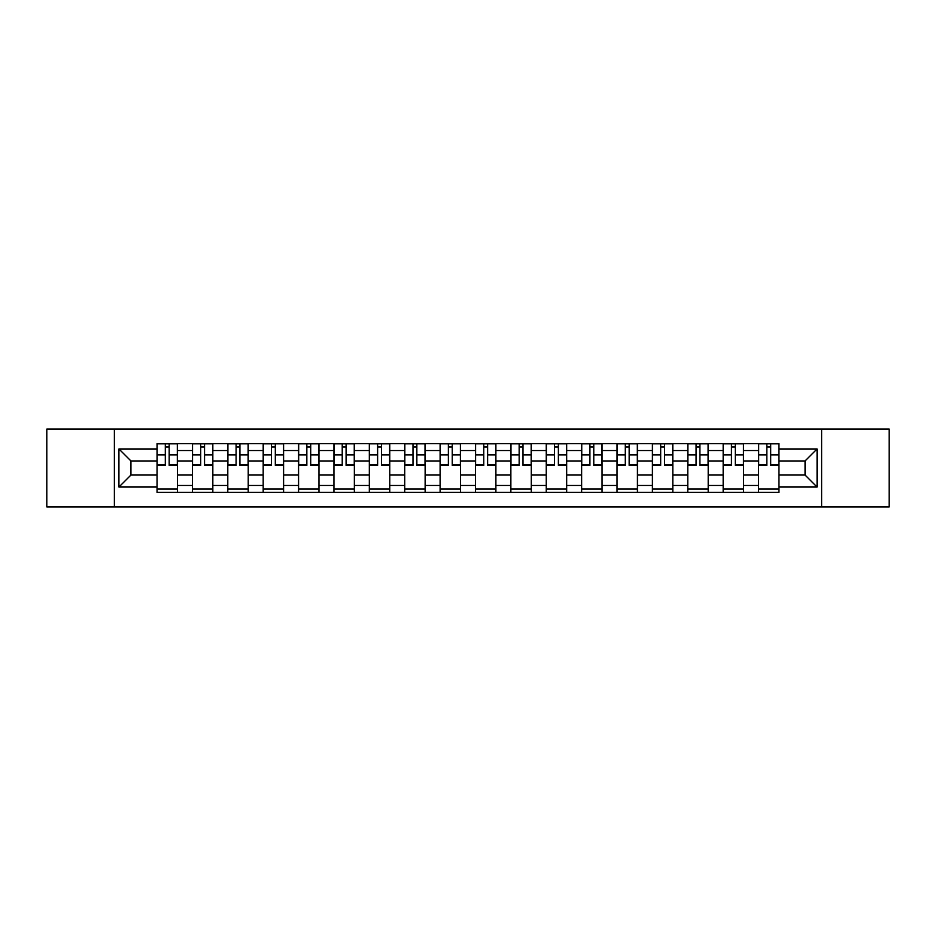 <?xml version="1.0" encoding="UTF-8"?>
<svg xmlns="http://www.w3.org/2000/svg" width="936" height="936" viewBox="0 0 936 936"><rect width="100%" height="100%" fill="white"/><g stroke="black" fill="none" stroke-linecap="round" stroke-linejoin="round"><path stroke-width="1.4" d="M821.609 506.902L889.2 506.902L889.2 429.097L46.8 429.097L46.8 506.902L821.609 506.902L821.609 429.097M192.418 492.383L192.418 450.532L177.442 450.532L177.442 492.383M177.442 450.532L177.442 443.617M192.418 450.532L192.418 443.617M212.835 443.617L212.835 492.383M227.799 492.383L227.799 443.617M248.215 443.617L248.215 492.383M263.18 492.383L263.18 443.617M283.596 443.617L283.596 492.383M298.572 492.383L298.572 443.617M318.977 443.617L318.977 492.383M333.953 492.383L333.953 443.617M354.37 443.617L354.37 492.383M369.334 492.383L369.334 443.617M389.75 443.617L389.75 492.383M404.715 492.383L404.715 443.617M425.131 443.617L425.131 492.383M440.107 492.383L440.107 443.617M460.512 443.617L460.512 492.383M475.488 492.383L475.488 443.617M495.893 443.617L495.893 492.383M510.869 492.383L510.869 443.617M531.285 443.617L531.285 492.383M546.25 492.383L546.25 443.617M566.666 443.617L566.666 492.383M581.63 492.383L581.63 443.617M602.047 443.617L602.047 492.383M617.023 492.383L617.023 443.617M637.428 443.617L637.428 492.383M652.404 492.383L652.404 443.617M672.82 443.617L672.82 492.383M687.784 492.383L687.784 443.617M708.201 443.617L708.201 492.383M723.165 492.383L723.165 443.617M743.582 443.617L743.582 492.383M758.558 492.383L758.558 443.617M758.558 475.032L743.582 475.032M723.165 475.032L708.201 475.032M687.784 475.032L672.82 475.032M652.404 475.032L637.428 475.032M617.023 475.032L602.047 475.032M581.63 475.032L566.666 475.032M546.25 475.032L531.285 475.032M510.869 475.032L495.893 475.032M475.488 475.032L460.512 475.032M440.107 475.032L425.131 475.032M404.715 475.032L389.75 475.032M369.334 475.032L354.37 475.032M333.953 475.032L318.977 475.032M298.572 475.032L283.596 475.032M263.18 475.032L248.215 475.032M227.799 475.032L212.835 475.032M192.418 475.032L177.442 475.032M758.558 460.968L743.582 460.968M723.165 460.968L708.201 460.968M687.784 460.968L672.82 460.968M652.404 460.968L637.428 460.968M617.023 460.968L602.047 460.968M581.63 460.968L566.666 460.968M546.25 460.968L531.285 460.968M510.869 460.968L495.893 460.968M475.488 460.968L460.512 460.968M440.107 460.968L425.131 460.968M404.715 460.968L389.75 460.968M369.334 460.968L354.37 460.968M333.953 460.968L318.977 460.968M298.572 460.968L283.596 460.968M263.18 460.968L248.215 460.968M227.799 460.968L212.835 460.968M192.418 460.968L177.442 460.968M130.946 475.032L157.037 475.032L157.037 460.968L130.946 460.968L130.946 475.032L118.93 487.048L118.93 448.952L157.037 448.952L157.037 460.968M778.963 460.968L778.963 475.032L805.054 475.032L805.054 460.968L778.963 460.968L778.963 443.617L157.037 443.617L157.037 448.952M778.963 448.952L817.069 448.952L817.069 487.048L778.963 487.048L778.963 475.032M157.037 475.032L157.037 492.383L778.963 492.383L778.963 487.048M157.037 487.048L118.93 487.048M114.391 506.902L114.391 429.097M177.442 488.978L157.037 488.978M165.309 447.022L169.17 447.022M212.835 488.978L192.418 488.978M200.69 447.022L204.551 447.022M248.215 488.978L227.799 488.978M236.083 447.022L239.932 447.022M283.596 488.978L263.18 488.978M271.463 447.022L275.324 447.022M318.977 488.978L298.572 488.978M306.844 447.022L310.705 447.022M354.37 488.978L333.953 488.978M342.225 447.022L346.086 447.022M389.75 488.978L369.334 488.978M377.617 447.022L381.467 447.022M425.131 488.978L404.715 488.978M412.998 447.022L416.848 447.022M460.512 488.978L440.107 488.978M448.379 447.022L452.24 447.022M495.893 488.978L475.488 488.978M483.76 447.022L487.621 447.022M531.285 488.978L510.869 488.978M519.152 447.022L523.002 447.022M566.666 488.978L546.25 488.978M554.533 447.022L558.382 447.022M602.047 488.978L581.63 488.978M589.914 447.022L593.775 447.022M637.428 488.978L617.023 488.978M625.295 447.022L629.156 447.022M672.82 488.978L652.404 488.978M660.676 447.022L664.537 447.022M708.201 488.978L687.784 488.978M696.068 447.022L699.917 447.022M743.582 488.978L723.165 488.978M731.449 447.022L735.31 447.022M778.963 488.978L758.558 488.978M766.83 447.022L770.691 447.022M118.93 448.952L130.946 460.968M805.054 475.032L817.069 487.048M805.054 460.968L817.069 448.952M169.17 464.607L177.337 464.607L177.337 465.391L169.17 465.391L169.17 443.839L177.337 443.839L172.797 443.839M177.337 464.607L177.337 443.839M165.309 446.788L169.17 446.788M161.682 443.839L157.143 443.839L157.143 465.391L165.309 465.391L165.309 443.839L164.631 443.839M157.143 443.839L169.849 443.839M204.551 464.607L212.718 464.607L212.718 465.391L204.551 465.391L204.551 443.839L212.718 443.839L208.178 443.839M212.718 464.607L212.718 443.839M200.69 446.788L204.551 446.788M197.063 443.839L192.535 443.839L192.535 465.391L200.69 465.391L200.69 443.839L200.011 443.839M192.535 443.839L205.23 443.839M239.932 464.607L248.099 464.607L248.099 465.391L239.932 465.391L239.932 443.839L248.099 443.839L243.559 443.839M248.099 464.607L248.099 443.839M236.083 446.788L239.932 446.788M232.456 443.839L227.916 443.839L227.916 465.391L236.083 465.391L236.083 443.839L235.404 443.839M227.916 443.839L240.611 443.839M275.324 464.607L283.479 464.607L283.479 465.391L275.324 465.391L275.324 443.839L283.479 443.839L278.951 443.839M283.479 464.607L283.479 443.839M271.463 446.788L275.324 446.788M267.836 443.839L263.297 443.839L263.297 465.391L271.463 465.391L271.463 443.839L270.785 443.839M263.297 443.839L276.003 443.839M310.705 464.607L318.872 464.607L318.872 465.391L310.705 465.391L310.705 443.839L318.872 443.839L314.332 443.839M318.872 464.607L318.872 443.839M306.844 446.788L310.705 446.788M303.217 443.839L298.678 443.839L298.678 465.391L306.844 465.391L306.844 443.839L306.166 443.839M298.678 443.839L311.384 443.839M346.086 464.607L354.253 464.607L354.253 465.391L346.086 465.391L346.086 443.839L354.253 443.839L349.713 443.839M354.253 464.607L354.253 443.839M342.225 446.788L346.086 446.788M338.598 443.839L334.07 443.839L334.07 465.391L342.225 465.391L342.225 443.839L341.546 443.839M334.07 443.839L346.765 443.839M381.467 464.607L389.633 464.607L389.633 465.391L381.467 465.391L381.467 443.839L389.633 443.839L385.094 443.839M389.633 464.607L389.633 443.839M377.617 446.788L381.467 446.788M373.979 443.839L369.451 443.839L369.451 465.391L377.617 465.391L377.617 443.839L376.927 443.839M369.451 443.839L382.145 443.839M416.848 464.607L425.014 464.607L425.014 465.391L416.848 465.391L416.848 443.839L425.014 443.839L420.486 443.839M425.014 464.607L425.014 443.839M412.998 446.788L416.848 446.788M409.371 443.839L404.832 443.839L404.832 465.391L412.998 465.391L412.998 443.839L412.32 443.839M404.832 443.839L417.538 443.839M452.24 464.607L460.407 464.607L460.407 465.391L452.24 465.391L452.24 443.839L460.407 443.839L455.867 443.839M460.407 464.607L460.407 443.839M448.379 446.788L452.24 446.788M444.752 443.839L440.212 443.839L440.212 465.391L448.379 465.391L448.379 443.839L447.7 443.839M440.212 443.839L452.919 443.839M487.621 464.607L495.787 464.607L495.787 465.391L487.621 465.391L487.621 443.839L495.787 443.839L491.248 443.839M495.787 464.607L495.787 443.839M483.76 446.788L487.621 446.788M480.133 443.839L475.593 443.839L475.593 465.391L483.76 465.391L483.76 443.839L483.081 443.839M475.593 443.839L488.3 443.839M523.002 464.607L531.168 464.607L531.168 465.391L523.002 465.391L523.002 443.839L531.168 443.839L526.629 443.839M531.168 464.607L531.168 443.839M519.152 446.788L523.002 446.788M515.514 443.839L510.986 443.839L510.986 465.391L519.152 465.391L519.152 443.839L518.462 443.839M510.986 443.839L523.68 443.839M558.382 464.607L566.549 464.607L566.549 465.391L558.382 465.391L558.382 443.839L566.549 443.839L562.021 443.839M566.549 464.607L566.549 443.839M554.533 446.788L558.382 446.788M550.906 443.839L546.367 443.839L546.367 465.391L554.533 465.391L554.533 443.839L553.855 443.839M546.367 443.839L559.073 443.839M593.775 464.607L601.93 464.607L601.93 465.391L593.775 465.391L593.775 443.839L601.93 443.839L597.402 443.839M601.93 464.607L601.93 443.839M589.914 446.788L593.775 446.788M586.287 443.839L581.747 443.839L581.747 465.391L589.914 465.391L589.914 443.839L589.235 443.839M581.747 443.839L594.454 443.839M629.156 464.607L637.322 464.607L637.322 465.391L629.156 465.391L629.156 443.839L637.322 443.839L632.783 443.839M637.322 464.607L637.322 443.839M625.295 446.788L629.156 446.788M621.668 443.839L617.128 443.839L617.128 465.391L625.295 465.391L625.295 443.839L624.616 443.839M617.128 443.839L629.834 443.839M664.537 464.607L672.703 464.607L672.703 465.391L664.537 465.391L664.537 443.839L672.703 443.839L668.164 443.839M672.703 464.607L672.703 443.839M660.676 446.788L664.537 446.788M657.049 443.839L652.521 443.839L652.521 465.391L660.676 465.391L660.676 443.839L659.997 443.839M652.521 443.839L665.215 443.839M699.917 464.607L708.084 464.607L708.084 465.391L699.917 465.391L699.917 443.839L708.084 443.839L703.544 443.839M708.084 464.607L708.084 443.839M696.068 446.788L699.917 446.788M692.441 443.839L687.902 443.839L687.902 465.391L696.068 465.391L696.068 443.839L695.389 443.839M687.902 443.839L700.596 443.839M735.31 464.607L743.465 464.607L743.465 465.391L735.31 465.391L735.31 443.839L743.465 443.839L738.937 443.839M743.465 464.607L743.465 443.839M731.449 446.788L735.31 446.788M727.822 443.839L723.282 443.839L723.282 465.391L731.449 465.391L731.449 443.839L730.77 443.839M723.282 443.839L735.988 443.839M770.691 464.607L778.857 464.607L778.857 465.391L770.691 465.391L770.691 443.839L778.857 443.839L774.318 443.839M778.857 464.607L778.857 443.839M766.83 446.788L770.691 446.788M763.203 443.839L758.663 443.839L758.663 465.391L766.83 465.391L766.83 443.839L766.151 443.839M758.663 443.839L771.369 443.839M723.165 450.532L708.201 450.532M687.784 450.532L672.82 450.532M652.404 450.532L637.428 450.532M617.023 450.532L602.047 450.532M581.63 450.532L566.666 450.532M546.25 450.532L531.285 450.532M510.869 450.532L495.893 450.532M475.488 450.532L460.512 450.532M440.107 450.532L425.131 450.532M404.715 450.532L389.75 450.532M369.334 450.532L354.37 450.532M333.953 450.532L318.977 450.532M298.572 450.532L283.596 450.532M263.18 450.532L248.215 450.532M227.799 450.532L212.835 450.532M758.558 450.532L743.582 450.532M723.165 485.468L708.201 485.468M687.784 485.468L672.82 485.468M652.404 485.468L637.428 485.468M617.023 485.468L602.047 485.468M581.63 485.468L566.666 485.468M546.25 485.468L531.285 485.468M510.869 485.468L495.893 485.468M475.488 485.468L460.512 485.468M440.107 485.468L425.131 485.468M404.715 485.468L389.75 485.468M369.334 485.468L354.37 485.468M333.953 485.468L318.977 485.468M298.572 485.468L283.596 485.468M263.18 485.468L248.215 485.468M227.799 485.468L212.835 485.468M192.418 485.468L177.442 485.468M758.558 485.468L743.582 485.468M169.17 454.861L177.337 454.861M157.143 464.607L165.309 464.607M157.143 454.861L165.309 454.861M204.551 454.861L212.718 454.861M192.535 464.607L200.69 464.607M192.535 454.861L200.69 454.861M239.932 454.861L248.099 454.861M227.916 464.607L236.083 464.607M227.916 454.861L236.083 454.861M275.324 454.861L283.479 454.861M263.297 464.607L271.463 464.607M263.297 454.861L271.463 454.861M310.705 454.861L318.872 454.861M298.678 464.607L306.844 464.607M298.678 454.861L306.844 454.861M346.086 454.861L354.253 454.861M334.07 464.607L342.225 464.607M334.07 454.861L342.225 454.861M381.467 454.861L389.633 454.861M369.451 464.607L377.617 464.607M369.451 454.861L377.617 454.861M416.848 454.861L425.014 454.861M404.832 464.607L412.998 464.607M404.832 454.861L412.998 454.861M452.24 454.861L460.407 454.861M440.212 464.607L448.379 464.607M440.212 454.861L448.379 454.861M487.621 454.861L495.787 454.861M475.593 464.607L483.76 464.607M475.593 454.861L483.76 454.861M523.002 454.861L531.168 454.861M510.986 464.607L519.152 464.607M510.986 454.861L519.152 454.861M558.382 454.861L566.549 454.861M546.367 464.607L554.533 464.607M546.367 454.861L554.533 454.861M593.775 454.861L601.93 454.861M581.747 464.607L589.914 464.607M581.747 454.861L589.914 454.861M629.156 454.861L637.322 454.861M617.128 464.607L625.295 464.607M617.128 454.861L625.295 454.861M664.537 454.861L672.703 454.861M652.521 464.607L660.676 464.607M652.521 454.861L660.676 454.861M699.917 454.861L708.084 454.861M687.902 464.607L696.068 464.607M687.902 454.861L696.068 454.861M735.31 454.861L743.465 454.861M723.282 464.607L731.449 464.607M723.282 454.861L731.449 454.861M770.691 454.861L778.857 454.861M758.663 464.607L766.83 464.607M758.663 454.861L766.83 454.861"/></g></svg>
